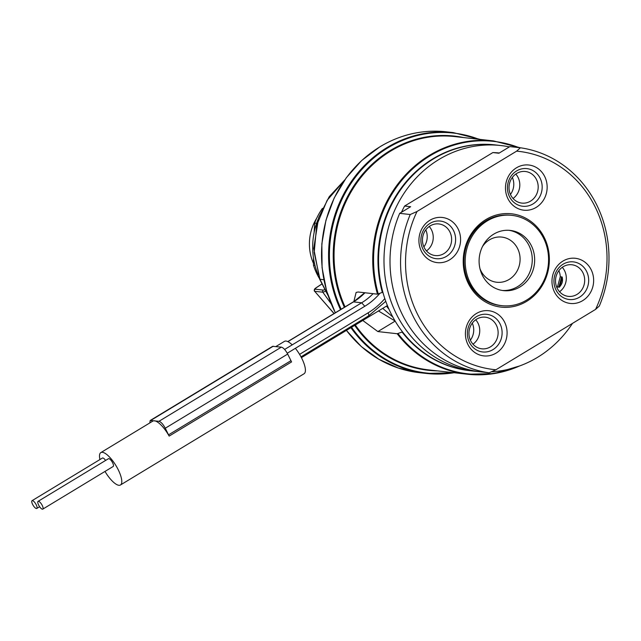 <?xml version="1.0" encoding="UTF-8"?>
<svg xmlns="http://www.w3.org/2000/svg" width="641" height="641" viewBox="0 0 641 641"><rect width="100%" height="100%" fill="white"/><g stroke="black" fill="none" stroke-linecap="round" stroke-linejoin="round"><path stroke-width="0.96" d="M319.378 278.442A60.583 55.519 -83.6 0 1 313.489 265.206L314.979 265.374M322.447 208.341A60.583 55.519 -83.6 0 0 314.675 223.084L314.122 232.523M313.465 257.85L313.489 265.206M313.473 263.435A45.439 41.641 -83.6 0 1 316.774 218.076M482.489 246.537A22.723 20.816 -83.6 0 1 489.387 239.886A22.723 20.816 96.4 0 1 501.783 237.09A22.723 20.816 96.4 0 1 519.739 255.046A22.723 20.816 96.4 0 1 509.122 279.452A22.723 20.816 -83.6 0 1 496.727 282.248A22.723 20.816 -83.6 0 1 480.005 268.779M509.042 230.311A30.295 27.763 -83.6 0 1 528.953 245.415A30.295 27.763 -83.6 0 1 517.624 286.631A30.295 27.763 -83.6 0 1 502.32 290.461M531.365 245.687A30.295 27.763 96.4 0 0 510.252 230.415A30.295 27.763 96.4 0 0 483.939 243.933A30.295 27.763 96.4 0 0 482.401 275.358A30.295 27.763 -83.6 0 0 503.522 290.629A30.295 27.763 -83.6 0 0 529.827 277.112A30.295 27.763 -83.6 0 0 531.365 245.687M501.839 305.677A45.439 41.641 -83.6 0 0 541.3 285.413A45.439 41.641 -83.6 0 0 543.608 238.268A45.439 41.641 96.4 0 0 511.935 215.36A45.439 41.641 96.4 0 0 472.465 235.632A45.439 41.641 96.4 0 0 470.157 282.769A45.439 41.641 -83.6 0 0 501.839 305.677L500.629 305.549A45.439 41.641 -83.6 0 1 468.956 282.641A45.439 41.641 -83.6 0 1 485.95 220.816A45.439 41.641 -83.6 0 1 510.725 215.232L511.935 215.36M485.894 219.567A46.953 43.027 -83.6 0 1 544.233 237.466A46.953 43.027 -83.6 0 1 526.67 301.342A46.953 43.027 -83.6 0 1 468.331 283.442A46.953 43.027 -83.6 0 1 485.894 219.567M489.139 372.798A113.601 104.098 96.4 0 1 410.232 214.527L417.011 211.498L516.646 151.14L520.404 147.775A113.601 104.098 96.4 0 1 599.319 306.045L595.553 309.411L495.918 369.769L489.139 372.798L478.595 371.62A113.601 104.098 -83.6 0 1 475.582 371.331A113.601 104.098 -83.6 0 1 385.778 281.543A113.601 104.098 -83.6 0 1 438.885 159.513A113.601 104.098 -83.6 0 1 500.821 145.539A113.601 104.098 -83.6 0 1 509.379 146.885M417.011 211.498A109.811 100.629 96.4 0 0 495.918 369.769M595.553 309.411A109.811 100.629 96.4 0 0 516.646 151.14M582.677 300.645A22.723 20.816 96.4 0 0 591.17 269.741A22.723 20.816 96.4 0 0 562.95 261.079A22.723 20.816 96.4 0 0 554.449 291.992A22.723 20.816 96.4 0 0 582.677 300.645M467.89 344.433A22.723 20.816 96.4 0 0 496.11 353.095A22.723 20.816 96.4 0 0 504.611 322.183A22.723 20.816 96.4 0 0 476.383 313.521A22.723 20.816 96.4 0 0 467.89 344.433M429.887 220.264A22.723 20.816 96.4 0 0 421.385 251.168A22.723 20.816 96.4 0 0 449.613 259.829A22.723 20.816 96.4 0 0 458.115 228.917A22.723 20.816 96.4 0 0 429.887 220.264M544.674 176.475A22.723 20.816 96.4 0 0 516.446 167.814A22.723 20.816 96.4 0 0 507.952 198.726A22.723 20.816 96.4 0 0 536.18 207.388A22.723 20.816 96.4 0 0 544.674 176.475M401.498 212.243A106.029 97.16 -83.6 0 1 404.607 206.041L410.633 206.714L399.688 213.349L410.232 214.527M404.607 206.041L492.881 152.558A106.029 97.16 -83.6 0 1 499.307 152.991M492.881 152.558L498.914 153.231L509.859 146.597L520.404 147.775M572.509 323.368A113.601 104.098 -83.6 0 1 537.519 357.349A113.601 104.098 -83.6 0 1 491.447 371.772M478.595 371.62A113.601 104.098 -83.6 0 1 399.688 213.349M500.821 145.539L495.405 144.93A113.601 104.098 96.4 0 0 433.46 158.904A113.601 104.098 96.4 0 0 380.353 280.934A113.601 104.098 96.4 0 0 470.157 370.722L475.582 371.331M382.853 292.176L377.477 294.171L358.143 292.008L356.124 292.424L353.856 301.542M402.46 331.814L402.083 332.046A113.601 104.098 96.4 0 0 470.133 370.722M495.381 144.93A113.601 104.098 96.4 0 0 382.356 292.48M558.712 287.12L559.264 287.184C562.253 284.099 563.191 280.694 562.077 276.968L561.524 276.904A90.878 83.282 -83.6 0 1 558.712 287.12L557.462 286.976L560.266 276.76L561.524 276.904M536.453 179.512A15.905 14.575 96.4 0 0 525.372 171.492A15.905 14.575 96.4 0 0 511.558 178.591A15.905 14.575 96.4 0 0 510.749 195.088A15.905 14.575 -83.6 0 0 521.83 203.101A15.905 14.575 -83.6 0 0 535.644 196.01A15.905 14.575 -83.6 0 0 536.453 179.512M430.135 225.896A15.905 14.575 96.4 0 0 422.699 242.979A15.905 14.575 96.4 0 0 435.271 255.551A15.905 14.575 96.4 0 0 443.941 253.588A15.905 14.575 -83.6 0 0 451.376 236.505A15.905 14.575 -83.6 0 0 438.805 223.933A15.905 14.575 -83.6 0 0 430.135 225.896M425.784 229.863A15.905 14.575 -83.6 0 1 423.885 246.889M519.426 366.027A117.383 107.568 -83.6 0 1 467.377 374.224A117.383 107.568 -83.6 0 1 397.204 333.737L402.083 332.046M397.204 333.737L377.87 331.573L395.152 321.101M362.782 320.468L377.87 331.573M318 219.51A68.162 62.457 96.4 0 0 318.04 274.596M275.934 346.517L284.46 341.357A18.934 6.194 58.8 0 1 292.208 344.866L284.62 349.465M105.004 471.431A18.934 6.194 -121.2 0 0 118.865 485.285A18.934 6.194 -121.2 0 0 120.452 484.989L304.074 373.743A18.934 6.194 -121.2 0 0 295.365 348.327L287.256 353.239M388.983 309.274L386.483 306.102L388.983 309.274M169.144 436.096L165.274 428.228C163.094 424.206 160.995 421.898 158.968 421.297L150.194 420.504L272.609 346.34L281.383 347.134C283.41 347.726 285.509 350.042 287.689 354.064L291.559 361.925L169.144 436.096A18.934 6.194 -121.2 0 0 154.449 420.792A18.934 6.194 -121.2 0 0 152.862 421.081L100.829 452.602A18.934 6.194 -121.2 0 0 99.94 459.541M120.452 484.989A18.934 6.194 -121.2 0 0 117.111 467.601A18.934 6.194 -121.2 0 0 102.424 452.314A18.934 6.194 -121.2 0 0 100.829 452.602M150.194 420.504L149.778 422.956M42.787 509.122L113.177 466.48A4.543 1.49 -121.2 0 0 112.375 462.305A4.543 1.49 -121.2 0 0 108.85 458.635A4.543 1.49 -121.2 0 0 108.465 458.708L38.075 501.35A4.543 1.49 -121.2 0 0 38.877 505.525A4.543 1.49 -121.2 0 0 42.402 509.194A4.543 1.49 -121.2 0 0 42.787 509.122A4.543 1.49 -121.2 0 0 41.986 504.948A4.543 1.49 -121.2 0 0 38.46 501.278A4.543 1.49 -121.2 0 0 38.075 501.35M105.605 460.438A4.543 1.49 -121.2 0 0 102.824 457.962A4.543 1.49 -121.2 0 0 102.44 458.035L32.05 500.677A4.543 1.49 -121.2 0 0 32.851 504.852A4.543 1.49 -121.2 0 0 36.377 508.521A4.543 1.49 -121.2 0 0 36.761 508.449A4.543 1.49 -121.2 0 0 35.952 504.275A4.543 1.49 -121.2 0 0 32.435 500.605A4.543 1.49 -121.2 0 0 32.05 500.677M331.109 303.746L322.808 292.2L325.46 291.335M327.815 294.844L319.979 279.332L314.194 252.554L316.694 225.215L327.142 200.296L344.337 180.49M334.097 313.521L314.675 291.294L322.808 292.2A1.514 1.386 96.4 0 1 323.288 290.093L324.578 289.764M334.025 313.561L314.675 291.294A1.514 1.386 96.4 0 1 315.156 289.187L323.288 290.093M319.651 279.164L323.873 279.772M395.12 321.037L378.47 310.965M560.266 276.76A15.905 14.575 96.4 0 0 558.848 270.686M577.004 294.411A15.905 14.575 96.4 0 0 584.44 277.329A15.905 14.575 96.4 0 0 571.868 264.757A15.905 14.575 96.4 0 0 563.199 266.712A15.905 14.575 -83.6 0 0 555.763 283.795A15.905 14.575 -83.6 0 0 568.335 296.366A15.905 14.575 -83.6 0 0 577.004 294.411M556.941 287.705A15.905 14.575 96.4 0 0 557.462 286.976M470.382 340.155A15.905 14.575 96.4 0 0 472.289 323.128M470.686 340.788A15.905 14.575 96.4 0 0 481.768 348.808A15.905 14.575 96.4 0 0 495.581 341.717A15.905 14.575 96.4 0 0 496.39 325.219A15.905 14.575 -83.6 0 0 485.309 317.199A15.905 14.575 -83.6 0 0 471.496 324.29A15.905 14.575 -83.6 0 0 470.686 340.788M512.351 177.421A15.905 14.575 -83.6 0 1 510.444 194.447M314.675 223.084L316.598 223.3M563.086 264.212A18.934 17.347 -83.6 0 1 573.407 261.881A18.934 17.347 -83.6 0 1 588.374 276.84A18.934 17.347 -83.6 0 1 579.528 297.184A18.934 17.347 -83.6 0 1 569.2 299.507A18.934 17.347 -83.6 0 1 554.233 284.548A18.934 17.347 -83.6 0 1 563.086 264.212M559.545 291.751A15.905 14.575 96.4 0 0 562.277 267.313M500.044 323.865A18.934 17.347 -83.6 0 1 499.083 343.512A18.934 17.347 -83.6 0 1 482.641 351.957A18.934 17.347 -83.6 0 1 469.444 342.406A18.934 17.347 -83.6 0 1 470.406 322.768A18.934 17.347 -83.6 0 1 486.848 314.322A18.934 17.347 -83.6 0 1 500.044 323.865M472.986 344.193A15.905 14.575 96.4 0 0 478.01 323.16A15.905 14.575 96.4 0 0 475.71 319.763M446.465 256.36A18.934 17.347 -83.6 0 1 436.144 258.692A18.934 17.347 -83.6 0 1 421.177 243.732A18.934 17.347 -83.6 0 1 430.023 223.389A18.934 17.347 -83.6 0 1 440.351 221.057A18.934 17.347 -83.6 0 1 455.318 236.024A18.934 17.347 -83.6 0 1 446.465 256.36M426.481 250.927A15.905 14.575 96.4 0 0 429.214 226.497M509.507 196.707A18.934 17.347 -83.6 0 1 510.468 177.06A18.934 17.347 -83.6 0 1 526.91 168.615A18.934 17.347 -83.6 0 1 540.107 178.166A18.934 17.347 -83.6 0 1 539.145 197.805A18.934 17.347 -83.6 0 1 522.703 206.25A18.934 17.347 -83.6 0 1 509.507 196.707M513.048 198.486A15.905 14.575 96.4 0 0 518.072 177.453A15.905 14.575 96.4 0 0 515.773 174.056M562.309 277.192A91.326 83.683 -83.6 0 1 559.617 287.032M397.997 333.568A116.942 107.159 96.4 0 0 516.317 367.101M518.922 147.606A116.942 107.159 96.4 0 0 407.508 173.903A116.942 107.159 96.4 0 0 378.27 293.995M377.477 294.171A117.383 107.568 -83.6 0 1 429.454 155.346A117.383 107.568 -83.6 0 1 493.466 140.908L454.79 136.581A117.383 107.568 -83.6 0 0 390.786 151.02A117.383 107.568 -83.6 0 0 345.05 306.887M519.851 365.875L494.035 373.591L467.377 374.224L428.701 369.897A117.383 107.568 -83.6 0 1 355.306 324.995M344.369 307.295A117.832 107.976 -83.6 0 1 390.169 150.587A117.832 107.976 -83.6 0 1 463.667 137.575M437.579 370.891A117.832 107.976 -83.6 0 1 354.673 325.38M478.907 139.273A120.732 110.629 96.4 0 0 387.757 147.935A120.732 110.629 96.4 0 0 341.172 309.234M351.556 327.271A120.732 110.629 96.4 0 0 452.818 372.597M480.189 139.417L453.203 132.591A121.173 111.037 96.4 0 0 387.132 147.502A121.173 111.037 96.4 0 0 340.499 309.643M350.915 327.655A121.173 111.037 96.4 0 0 426.281 373.439A121.173 111.037 96.4 0 0 454.068 372.733M335.371 312.744A121.173 111.037 -83.6 0 1 380.105 146.717A121.173 111.037 -83.6 0 1 446.176 131.806L453.203 132.591M454.1 372.733L426.281 373.439L419.246 372.653A121.173 111.037 -83.6 0 1 346.436 330.371M384.808 298.578A71.944 65.927 -83.6 0 1 368.086 312.856L299.579 354.361M368.222 315.981C369.04 315.885 368.992 314.843 368.086 312.856M379.817 293.426A64.372 58.988 -83.6 0 1 364.801 306.262L295.365 348.327M364.945 292.769A60.583 55.519 -83.6 0 1 353.512 301.887L364.705 292.745M373.078 293.682A60.583 55.519 -83.6 0 1 361.652 302.792L353.512 301.887L287.889 341.645M364.801 306.262L361.652 302.792L292.208 344.866M290.974 360.659L168.559 434.822M281.383 347.134L158.968 421.297M273.25 346.22L150.835 420.384M287.689 354.064L165.274 428.228M322.03 283.923L316.045 287.897A1.514 0.481 -123.6 0 0 315.909 287.921A1.514 0.481 -123.6 0 0 315.837 288.033M316.045 287.897L315.156 289.187M520.172 147.751L493.466 140.908M419.246 372.653L398.446 368.094L378.903 359.289L361.332 346.573L346.38 330.403M335.299 312.792L326.622 291.014L322.078 267.73L321.846 243.844L325.94 220.288L334.193 197.973L346.284 177.765L361.74 160.466L379.977 146.741C400.753 134.362 422.82 129.386 446.176 131.806M387.396 305.557L301.422 357.646M300.998 356.845L368.535 315.925L385.77 301.342M39.622 506.719L36.761 508.449M287.769 341.589L353.199 301.943M321.902 283.947L315.917 287.921C314.499 288.787 313.986 289.868 314.37 291.158M328.032 295.517L319.659 279.18L313.737 248.428L318.657 217.547L329.194 196.731L344.65 180.033M392.837 317.039L382.733 308.377"/></g></svg>
